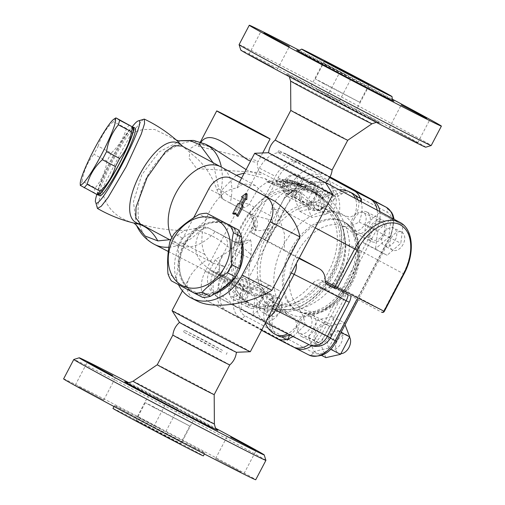 <?xml version="1.0" encoding="UTF-8"?>
<svg xmlns="http://www.w3.org/2000/svg" width="505" height="505" viewBox="0 0 505 505"><rect width="100%" height="100%" fill="white"/><g stroke="black" fill="none" stroke-linecap="round" stroke-linejoin="round"><path stroke-width="0.38" stroke-dasharray="2.52 1.89" d="M246.768 199.702L245.708 199.166M245.72 199.14L244.616 198.579M237.988 216.424L236.706 213.766L235.601 213.205M236.706 213.766L235.923 213.88M233.809 214.183L239.01 204.279L237.899 203.717M239.01 204.279L240.475 204.039L239.37 203.477M240.475 204.039L243.631 198.017L242.526 197.461M243.631 198.017L241.485 196.899M242.589 197.461L247.103 193.958M294.566 182.046A63.952 39.459 118.2 0 0 288.507 179.913L288.008 179.793A66.306 66.306 0 0 1 293.418 180.941A65.12 40.179 -61.8 0 1 298.285 182.728L299.616 183.214A66.306 52.173 116.9 0 1 307.223 186.168A66.306 52.173 116.9 0 1 308.094 186.623L310.859 188.024A66.306 52.173 -63.1 0 0 309.988 187.57A66.306 52.173 -63.1 0 0 301.599 184.407L294.566 182.046A66.306 52.173 116.9 0 1 298.726 182.917M299.465 258.137L267.315 240.898C272.34 229.289 276.229 218.444 278.987 208.369L284.542 198.13L292.155 191.155C302.495 184.773 312.039 184.622 320.801 190.694L324.917 193.857C331.009 199.002 335.806 205.592 339.322 213.628C345.685 223.633 349.106 234.042 349.586 244.849A10.043 3.08 -177.4 0 0 345.079 247.198A10.043 3.08 -177.4 0 0 345.155 247.627C345.546 236.637 343.053 226.196 337.675 216.31L331.861 207.568L318.043 195.05L312.5 191.913C302.962 186.888 293.493 187.109 284.1 192.575C278.002 196.192 273.792 201.855 271.463 209.569L270.118 215.515A59.773 0.656 -152.3 0 1 249.161 204.323L258.503 188.157L267.801 181.541A64.293 64.293 0 0 1 287.029 181.667L287.522 181.781A61.862 38.172 -61.8 0 1 293.594 183.896L300.652 186.219A64.293 50.588 116.9 0 1 309.079 189.362A64.293 50.588 116.9 0 1 309.925 189.804L307.16 188.403A64.293 50.588 -63.1 0 0 306.314 187.961A64.293 50.588 -63.1 0 0 298.67 185.026L297.331 184.54A63.068 38.917 118.2 0 0 292.439 182.766A63.068 38.917 118.2 0 0 291.574 182.57L287.522 181.781L288.507 179.913L292.54 180.733A65.12 40.179 -61.8 0 1 293.418 180.941M311.686 188.523L310.859 188.024L309.925 189.804L310.752 190.297L311.686 188.523M284.574 179.692C279.568 179.199 277.352 179.433 277.927 180.399A57.942 24.928 117.4 0 1 282.781 185.297C285.571 186.648 287.307 186.56 287.983 185.026A60.183 28.236 -62.6 0 0 282.232 180.14A64.318 62.986 114.7 0 1 297.982 184.123L301.081 184.716L299.402 183.612A65.372 64.015 -65.3 0 0 284.574 179.692L283.564 181.611A63.333 62.02 114.7 0 1 298.449 185.43L300.128 186.534L297.009 185.973A62.248 60.953 -65.3 0 0 281.197 182.109A57.961 27.194 117.4 0 1 286.922 187.046L287.983 185.026L286.922 187.046C286.221 188.643 284.466 188.763 281.664 187.412A55.632 23.937 -62.6 0 0 276.854 182.444L276.538 182.002L277.605 179.963L277.927 180.399L276.854 182.444C276.298 181.459 278.533 181.181 283.564 181.611M282.232 180.14L281.197 182.109M317.481 193.036A64.829 51.011 -63.1 0 0 307.974 189.886L304.49 187.784L305.626 187.683A65.707 51.699 116.9 0 1 315.126 190.858A66.256 40.886 118.2 0 0 313.056 189.331L316.534 191.206A66.256 40.88 -61.8 0 1 322.752 196.963L323.03 197.588L319.274 195.094A66.256 40.886 118.2 0 0 317.481 193.036L316.521 194.861A64.249 39.642 -61.8 0 1 318.301 196.944L322.051 199.456L321.78 198.818A64.242 39.642 118.2 0 0 315.6 192.986L312.115 191.117A64.249 39.642 -61.8 0 1 314.179 192.657A63.68 50.109 -63.1 0 0 304.66 189.533L303.511 189.646L306.989 191.761A62.771 49.395 116.9 0 1 316.521 194.861M313.056 189.331L312.627 188.996L311.692 190.783L312.115 191.117L313.056 189.331M315.126 190.858L314.179 192.657M293.594 183.896A64.293 50.588 116.9 0 0 279.612 184.079L284.397 186.263A24.107 17.965 113.8 0 1 275.793 185.392L266.223 181.604L267.808 181.541L279.612 184.079A24.107 17.946 113.7 0 1 270.914 183.246A24.107 17.946 113.7 0 1 270.901 183.246A24.107 17.946 113.7 0 1 265.302 178.726L244.256 173.114M157.263 364.743L157.263 364.743A32.15 0.354 -152.3 0 1 185.891 379.375A32.15 0.354 -152.3 0 1 214.189 394.626L214.189 394.626M172.849 335.055L172.849 335.055A32.15 0.354 -152.3 0 1 179.016 338.047A32.15 0.354 -152.3 0 1 210.762 354.579A32.15 0.354 -152.3 0 1 229.775 364.938L229.775 364.938M63.605 378.883A108.499 1.193 -152.3 0 1 160.224 428.259A108.499 1.193 -152.3 0 1 255.732 479.75M240.98 472.011L215.597 458.559L240.98 472.011M160.439 428.581L137.36 416.619L160.439 428.581M78.357 386.622L103.74 400.074L78.357 386.622M158.898 430.052L181.977 442.014L158.898 430.052M195.063 448.288A51.037 0.562 -152.3 0 1 144.676 422.041A51.037 0.562 -152.3 0 1 114.484 405.591A51.037 0.562 -152.3 0 1 159.927 428.821A51.037 0.562 -152.3 0 1 204.853 453.035A51.037 0.562 -152.3 0 1 195.063 448.288M112.987 408.438A51.037 0.562 -152.3 0 1 158.437 431.668A51.037 0.562 -152.3 0 1 203.364 455.882M144.354 425.153L180.411 443.838L142.543 423.733L135.94 420.488L144.354 425.153M154.795 396.659L177.874 408.621L154.795 396.659M153.69 407.365L145.276 402.7L151.879 405.944L189.754 426.05L153.69 407.365M265.914 460.345A108.499 1.193 27.7 0 0 170.406 408.873A108.499 1.193 27.7 0 0 73.799 359.484M128.674 382.626A104.478 1.149 -152.3 0 1 215.704 428.316M275.225 140.062L275.225 140.062A32.15 0.354 -152.3 0 1 281.392 143.054A32.15 0.354 -152.3 0 1 313.075 159.555A32.15 0.354 -152.3 0 1 332.151 169.945L332.151 169.945M268.584 152.718L268.578 152.718A32.15 0.354 -152.3 0 1 268.584 152.718A32.15 0.354 -152.3 0 1 274.745 155.717A32.15 0.354 -152.3 0 1 306.226 172.11A32.15 0.354 -152.3 0 1 325.498 182.602A32.15 0.354 -152.3 0 1 325.498 182.608L325.498 182.602M261.571 330.308L208.382 301.548L224.359 309.729L292.793 346.739A25.13 16.785 117.1 0 0 293.014 346.853M208.382 301.548A25.13 16.785 -62.9 0 1 205.301 271.311L259.45 168.171L275.427 176.359A25.13 16.785 117.1 0 1 301.649 161.972A25.13 16.785 117.1 0 1 301.87 162.086L329.866 177.223M224.359 309.729A25.13 16.785 117.1 0 1 221.272 279.499L275.427 176.359M169.642 239.711L185.379 230.23L194.64 228.74L199.911 231.366C190.846 249.281 196.211 263.029 216.001 272.624L220.843 275.339C233.184 282.428 247.803 288.222 264.702 292.723C265.232 294.724 263.831 295.722 260.504 295.722A10.043 7.12 -88.6 0 1 264.62 308.58C270.951 306.876 273.836 303.726 273.274 299.143L273.142 298.67C270.97 292.105 264.273 290.71 264.311 290.899L264.702 292.723A10.043 9.273 167.6 0 1 273.274 299.143C271.482 294.668 267.315 293.355 260.776 295.191L264.311 290.899L258.219 289.548C248.037 286.789 239.42 283.627 232.369 280.06L226.947 277.182A24.107 17.984 120.2 0 1 232.969 284.214L228.393 281.632L219.17 273.3L219.435 262.467L227.143 246.263A59.773 0.656 27.7 0 0 250.739 258.863L250.991 253.472C251.566 247.185 251.395 242.583 250.48 239.673L237.994 242.166A44.2 27.276 -61.8 0 1 222.541 255.101L215.237 259.797L221.146 265.106L224.914 266.785L213.135 263.193L207.946 259.084L204.916 254.507A44.2 27.276 -61.8 0 1 221.398 195.296C225.628 191.281 230.873 188.82 237.135 187.904L238.089 184.868L241.415 183.321M319.962 210.213C324.134 207.921 325.157 203.635 323.023 197.348A10.043 7.051 -34.9 0 1 310.051 201.343C311.907 204.153 311.844 205.945 309.849 206.734L307.987 207.593L309.401 202.581L313.435 208.982L319.236 210.465L319.962 210.213A10.043 9.21 65.9 0 1 309.849 206.734C296.498 195.479 283.33 186.919 270.339 181.055L265.302 178.726M237.135 187.904L243.038 183.776L255.164 185.417L268.288 197.607L278.369 215.288L284.422 233.815L284.296 250.613L254.141 234.301L250.928 231.694L253.434 229.182L255.663 230.299C258.623 230.981 262.777 230.545 268.123 228.986L271.412 228.475C272.896 224.908 273.161 222.067 272.227 219.946L268.407 219.366L252.986 215.187A12.057 9.393 116.9 0 1 255.663 230.299M255.953 227.824L250.512 215.073C252.91 217.844 253.8 221.272 253.188 225.35L250.606 232.306L254.141 234.301L255.953 227.824L253.188 225.35L253.434 229.182A12.057 11.268 116 0 0 249.085 213.23L230.16 203.111A44.2 27.276 118.2 0 0 220.963 166.915M333.275 211.589L338.003 213.59L333.249 211.576L331.362 210.036L328.805 206.734C335.32 213.47 339.423 221.196 341.115 229.914A61.881 46.056 -61.6 0 1 301.075 306.182C292.9 309.805 284.208 310.821 274.998 309.224A57.993 38.727 117.1 0 1 260.776 295.191C249.344 292.098 240.077 288.443 232.969 284.214A64.293 50.588 116.9 0 0 252.323 304.761A64.293 64.293 0 0 0 336.008 213.464M220.843 275.339A24.107 17.984 120.2 0 1 226.947 277.182L222.339 274.493A24.107 17.965 120.3 0 1 222.351 274.493A24.107 17.965 120.3 0 1 228.393 281.632A64.293 50.588 116.9 0 0 247.898 302.514L252.323 304.761A64.293 50.588 116.9 0 0 316.269 285.817A61.9 0.682 27.7 0 0 324.355 289.87C326.741 290.438 329.803 288.084 333.552 282.806A57.614 45.336 -63.1 0 0 345.155 247.627M216.001 272.624A24.107 17.965 120.3 0 1 222.339 274.493M168.872 247.229A56.257 37.566 -62.9 0 0 199.557 231.183A12.057 8.048 117.1 0 1 209.203 228.336L209.556 228.519A12.057 8.048 117.1 0 0 199.911 231.366C210.484 234.44 219.561 239.408 227.143 246.263A12.057 8.8 -61.6 0 0 223.526 235.86L209.562 228.519A12.057 8.048 117.1 0 1 209.663 228.576L233.146 241.22L237.994 242.166M349.226 302.217L313.239 282.832A10.043 7.903 116.9 0 0 312.311 283.816A64.293 50.588 116.9 0 1 279.921 305.399L274.632 306.232C267.265 306.358 261.571 304.584 257.544 300.898L251.376 291.189A60.379 37.256 -61.8 0 1 250.739 258.863M319.248 210.459C314.009 211.311 310.253 210.351 307.987 207.593L294.642 196.489C287.2 191.3 280.919 187.601 275.793 185.392A24.107 17.965 113.8 0 1 270.339 181.055M309.079 189.362L310.499 190.082A64.293 50.588 116.9 0 0 284.397 186.263C291.997 189.539 300.33 194.98 309.401 202.587M236.359 175.241L221.449 190.347L218.76 188.939L213.078 162.686M238.341 207.334A12.057 8.8 -61.6 0 0 249.161 204.323C239.288 201.83 230.053 197.165 221.449 190.347A12.057 8.048 117.1 0 0 224.605 200.113L238.341 207.334A70.978 0.783 27.7 0 0 252.986 215.187L249.085 213.23M180.771 140.643L159.062 151.961L141.873 174.642L133.415 201.798L136.552 225.482M230.16 203.111L223.772 199.69C221.064 198.276 218.81 194.974 217.005 189.785C211.627 174.995 203.774 163.563 193.434 155.489L182.974 146.551M141.444 224.536L140.914 224.283A10.043 8.383 113.1 0 1 141.444 224.536L143.66 224.933C147.031 226.158 167.894 231.157 185.379 230.23M183.713 147.207L182.071 146.071L183.959 147.29M194.64 228.74C201.059 226.663 205.787 226.461 208.83 228.146L209.203 228.336A12.057 8.048 117.1 0 1 209.304 228.393M171.896 237.565A44.2 27.276 118.2 0 0 179.079 244.767A44.2 27.276 118.2 0 0 179.142 244.805A44.2 27.276 118.2 0 0 179.477 244.982A44.2 27.276 118.2 0 0 215.218 231.574M218.76 188.939L217.005 189.785M232.332 240.828L238.044 243.65A70.978 0.783 -152.3 0 1 223.399 235.797A12.057 8.8 -61.6 0 1 223.519 235.86L238.183 243.726A12.057 9.393 -63.1 0 1 238.044 243.65L238.145 243.7M272.227 219.946L270.118 215.515M250.512 215.073L247.273 212.365M268.407 219.366A12.057 1.401 94.4 0 1 268.123 228.986L267.473 235.949L271.419 228.481M234.137 241.693A12.057 11.268 -64 0 0 234.446 241.851A12.057 11.268 -64 0 0 246.503 240.228M233.146 241.22L238.19 243.726A12.057 9.393 -63.1 0 0 250.48 239.673M238.044 243.65C240.582 245.361 244.654 248.788 250.259 253.927A12.057 1.502 -39.1 0 0 250.991 253.472M250.259 253.927L251.073 254.615M224.914 266.785L220.155 275.863L218.027 285.786L221.436 295.141L237.382 307.57A44.2 0.486 -152.3 0 1 250.676 314.647A44.2 0.486 -152.3 0 1 261.956 320.77L265.605 322.626M222.541 255.101L213.64 272.05A20.093 15.806 -63.1 0 0 218.236 297.312L237.382 307.57M251.376 291.189L213.64 272.05L209.79 270.181L216.519 273.912A20.093 12.398 118.2 0 0 218.084 297.23L218.084 297.23A20.093 12.398 118.2 0 0 218.236 297.312L264.254 320.65A20.093 15.806 116.9 0 1 257.544 300.898M268.281 317.538A16.072 12.65 116.9 0 1 268.035 317.67C266.116 320.7 264.083 321.729 261.956 320.77L308.845 344.555A16.072 9.917 118.2 0 0 325.163 334.815L343.842 299.238A16.072 9.917 118.2 0 0 346.001 293.569L350.988 296.34L348.134 294.952A16.072 12.65 116.9 0 1 348.09 295.191M268.041 317.658L269.708 314.817M330.548 337.794L280.572 310.91A16.072 9.917 -61.8 0 1 264.254 320.65L308.845 344.555M294.895 266.842L296.328 263.787C297.773 260.397 297.521 258.042 295.577 256.729A44.2 0.486 27.7 0 0 284.296 250.613M348.134 294.952L326.015 283.734M250.335 351.72A44.2 0.486 27.7 0 0 235.526 343.514A44.2 0.486 27.7 0 0 194.273 321.792A44.2 0.486 27.7 0 0 172.06 310.625M254.678 153.274A44.2 0.486 -152.3 0 1 277.22 164.624A44.2 0.486 -152.3 0 1 318.131 186.168A44.2 0.486 -152.3 0 1 332.94 194.362M196.975 300.93C187.027 295.475 184.527 287.648 189.476 277.447C192.96 270.977 199.115 264.854 207.946 259.084M193.642 217.769L180.777 242.267A44.2 34.782 -63.1 0 0 178.461 284.668M140.687 224.188A10.043 8.383 113.1 0 1 140.914 224.283L143.66 224.933M246.099 169.604L247.198 170.179C258.977 174.762 263.629 175.589 261.148 172.659L196.666 168.582L189.028 158.242L190.518 148.325L198.326 143.666L211.816 147.378M200.965 142.227L198.187 146.21L258.484 161.051C257.67 162.427 255.038 162.44 250.568 161.089M278.425 335.97A22.1 14.759 117.1 0 1 272.334 327.006C271.709 320.675 272.094 313.933 273.476 306.794L273.293 299.137L271.639 298.007L272.29 302.918L295.69 320.347L296.801 325.315A22.1 14.759 117.1 0 1 287.642 333.805M350.072 192.127A22.1 14.759 -62.9 0 0 326.438 205.926C331.558 200.674 336.879 196.559 342.39 193.566A22.1 14.759 117.1 0 1 352.736 193.491M301.649 161.972L285.678 153.785A25.13 16.785 -62.9 0 1 285.899 153.905L329.67 177.571M285.678 153.785A25.13 16.785 -62.9 0 0 259.45 168.171M293.07 336.557L304.925 325.138L319.242 332.473A25.13 16.785 117.1 0 1 308.82 344.549M286.183 339.467A25.13 16.785 -62.9 0 0 289.788 338.142M358.051 199.936L358.638 203.559L360.273 201.129M338.003 213.59L349.845 217.207L354.592 215.237A22.1 14.759 -62.9 0 0 355.451 198.541M354.592 215.237C357.66 211.765 359.011 207.871 358.638 203.559M275.762 334.607A22.1 14.759 117.1 0 1 273.476 306.794M289.554 335.143C293.298 333.041 295.709 329.771 296.801 325.315M309.401 202.581A57.993 38.727 117.1 0 1 328.805 206.734L343.173 226.354C348.456 226.676 353.759 225.217 359.08 221.992C362.091 214.644 362.811 208.003 361.233 202.063A25.13 16.785 -62.9 0 0 360.305 198.288M331.734 210.711L322.064 207.713L317.998 209.682L319.728 210.332L326.438 205.926M377.197 210.2A25.13 16.785 117.1 0 1 373.391 229.333L319.242 332.473M361.233 202.063L361.264 201.659M282.162 310.278L274.998 309.224L282.125 310.259L285.969 312.709M279.177 309.552L299.377 309.78A67.683 50.374 118.4 0 0 343.173 226.354A6.028 2.847 171.7 0 0 340.749 229.144C345.641 256.95 326.091 294.213 300.21 306.308A6.028 2.752 -116.7 0 0 299.377 309.78C302.691 313.87 304.54 318.983 304.925 325.138M301.075 306.182A6.028 2.752 -116.7 0 0 300.21 306.308C298.651 307.198 293.544 309.344 285.167 309.735L279.246 309.559M341.115 229.914A6.028 2.847 171.7 0 1 340.749 229.144C340.623 227.629 339.556 222.118 334.828 214.575L331.267 209.758M96.853 194.469C101.656 178.347 121.793 139.847 132.342 126.622M99.687 195.751A38.178 4.583 117.6 0 1 113.518 159.422A38.178 4.583 117.6 0 1 122.911 142.858A38.178 4.583 117.6 0 1 135.088 128.1M143.414 119.111L131.773 132.992C122.387 149.486 109.901 173.253 102.111 189.482C104.832 206.128 114.881 217.175 132.266 222.629C120.007 219.479 108.405 214.758 97.452 208.458M102.111 189.489L97.017 207.77M331.387 272.75A53.435 35.685 117.1 0 1 275.623 303.335A53.435 35.685 117.1 0 1 268.237 239.503A53.435 35.685 117.1 0 1 324.368 208.224A53.435 35.685 117.1 0 1 331.387 272.75M328.723 271.387A53.435 35.685 -62.9 0 0 321.704 206.861A53.435 35.685 -62.9 0 0 265.579 238.139A53.435 35.685 -62.9 0 0 272.959 301.971A53.435 35.685 -62.9 0 0 328.723 271.387M293.897 347.257L227.016 311.099A25.13 16.785 117.1 0 1 223.936 280.862L278.085 177.722A25.13 16.785 117.1 0 1 304.313 163.336A25.13 16.785 117.1 0 1 304.534 163.456L329.898 177.167M379.867 211.633A25.13 16.785 117.1 0 1 376.055 230.697L321.906 333.837A25.13 16.785 117.1 0 1 311.743 345.736M287.25 196.376A12.057 8.048 117.1 0 1 285.729 181.952A12.057 8.048 117.1 0 1 298.348 174.976A12.057 8.048 117.1 0 1 298.455 175.033A12.057 8.048 117.1 0 1 299.976 189.457A12.057 8.048 117.1 0 1 287.351 196.432A12.057 8.048 117.1 0 1 287.25 196.376M245.784 292.673A12.057 8.048 117.1 0 1 233.203 299.572A12.057 8.048 117.1 0 1 231.618 285.016A12.057 8.048 117.1 0 1 244.199 278.116A12.057 8.048 117.1 0 1 245.784 292.673M312.74 315.183A12.057 8.048 117.1 0 1 314.261 329.601A12.057 8.048 117.1 0 1 301.643 336.583A12.057 8.048 117.1 0 1 301.536 336.526A12.057 8.048 117.1 0 1 300.014 322.102A12.057 8.048 117.1 0 1 312.639 315.126A12.057 8.048 117.1 0 1 312.74 315.183M354.207 218.88A12.057 8.048 117.1 0 1 366.788 211.98A12.057 8.048 117.1 0 1 368.372 226.543A12.057 8.048 117.1 0 1 355.791 233.443A12.057 8.048 117.1 0 1 354.207 218.88M303.372 179.736L294.207 197.196L299.654 211.349L314.274 208.047L323.44 190.587L317.992 176.428L303.372 179.736L315.354 185.872L329.967 182.57L335.421 196.723L326.249 214.183L311.635 217.491L306.188 203.332L315.354 185.872M240.942 309.022L252.525 315.284L266.255 303.297L268.401 285.041L256.818 278.779L243.088 290.766L240.942 309.022L252.923 315.158L255.069 296.908L268.799 284.921L280.382 291.183L278.236 309.432L264.506 321.42L252.923 315.158M328.559 348.191L337.725 330.737L332.277 316.578L317.664 319.886L308.498 337.34L313.946 351.499L328.559 348.191L330.623 349.252M390.99 218.911L379.406 212.643L365.677 224.63L363.531 242.886L375.114 249.148L388.85 237.161L390.99 218.911L402.971 225.047L400.825 243.303L387.095 255.29L375.512 249.022L377.658 230.772L391.388 218.785L402.971 225.047M294.857 175.443A10.043 6.71 -62.9 0 0 294.768 175.399A10.043 6.71 -62.9 0 0 284.22 181.282A10.043 6.71 -62.9 0 0 285.609 193.282A10.043 6.71 -62.9 0 0 296.126 187.462A10.043 6.71 -62.9 0 0 294.857 175.443M230.135 284.29A10.043 6.71 -62.9 0 0 231.454 296.422A10.043 6.71 -62.9 0 0 242.009 290.539A10.043 6.71 -62.9 0 0 240.62 278.539A10.043 6.71 -62.9 0 0 230.135 284.29M299.806 333.382A10.043 6.71 -62.9 0 0 299.894 333.426A10.043 6.71 -62.9 0 0 310.449 327.549A10.043 6.71 -62.9 0 0 309.06 315.549A10.043 6.71 -62.9 0 0 298.543 321.363A10.043 6.71 -62.9 0 0 299.806 333.382M364.528 224.536A10.043 6.71 -62.9 0 0 363.209 212.409A10.043 6.71 -62.9 0 0 352.66 218.286A10.043 6.71 -62.9 0 0 354.049 230.286A10.043 6.71 -62.9 0 0 364.528 224.536M384.343 234.724A12.057 8.048 -62.9 0 0 382.758 220.167A12.057 8.048 -62.9 0 0 370.096 227.225A12.057 8.048 -62.9 0 0 371.762 241.624A12.057 8.048 -62.9 0 0 384.343 234.724M317.506 344.713A12.057 8.048 -62.9 0 0 317.613 344.77A12.057 8.048 -62.9 0 0 330.276 337.712A12.057 8.048 -62.9 0 0 328.61 323.307A12.057 8.048 -62.9 0 0 315.991 330.289A12.057 8.048 -62.9 0 0 317.506 344.713M247.589 293.203A12.057 8.048 -62.9 0 0 249.173 307.76A12.057 8.048 -62.9 0 0 261.836 300.702A12.057 8.048 -62.9 0 0 260.17 286.303A12.057 8.048 -62.9 0 0 247.589 293.203M314.426 183.214A12.057 8.048 -62.9 0 0 314.318 183.163A12.057 8.048 -62.9 0 0 301.662 190.221A12.057 8.048 -62.9 0 0 303.322 204.62A12.057 8.048 -62.9 0 0 315.947 197.638A12.057 8.048 -62.9 0 0 314.426 183.214M395.144 240.228A10.043 6.71 -62.9 0 0 393.824 228.096A10.043 6.71 -62.9 0 0 383.27 233.979A10.043 6.71 -62.9 0 0 384.659 245.979A10.043 6.71 -62.9 0 0 395.144 240.228M388.85 237.161L400.825 243.303M375.114 249.148L387.095 255.29M363.531 242.886L375.512 249.022M365.677 224.63L377.658 230.772M379.406 212.643L391.388 218.785M383.162 234.086A10.043 6.71 117.1 0 1 372.677 239.837A10.043 6.71 117.1 0 1 371.295 227.837A10.043 6.71 117.1 0 1 381.843 221.954A10.043 6.71 117.1 0 1 383.162 234.086M403.129 244.319A10.043 6.71 117.1 0 1 392.644 250.07A10.043 6.71 117.1 0 1 391.255 238.07A10.043 6.71 117.1 0 1 401.81 232.186A10.043 6.71 117.1 0 1 403.129 244.319M325.927 357.635L320.473 343.482L329.639 326.022L344.258 322.72L345.054 324.791M330.422 349.075A10.043 6.71 -62.9 0 0 330.51 349.119A10.043 6.71 -62.9 0 0 341.058 343.236A10.043 6.71 -62.9 0 0 339.669 331.236A10.043 6.71 -62.9 0 0 329.153 337.05A10.043 6.71 -62.9 0 0 330.422 349.075M313.946 351.499L321.534 355.387M308.498 337.34L320.473 343.482M317.664 319.886L329.639 326.022M332.277 316.578L344.258 322.72M337.725 330.737L341.039 332.429M340.862 353.715A10.043 6.71 117.1 0 1 338.495 353.21A10.043 6.71 117.1 0 1 338.407 353.165A10.043 6.71 117.1 0 1 337.138 341.146A10.043 6.71 117.1 0 1 347.661 335.333A10.043 6.71 117.1 0 1 349.567 337.138M318.44 342.933A10.043 6.71 117.1 0 1 317.178 330.914A10.043 6.71 117.1 0 1 327.695 325.1A10.043 6.71 117.1 0 1 329.083 337.1A10.043 6.71 117.1 0 1 318.529 342.977A10.043 6.71 117.1 0 1 318.44 342.933M260.75 299.976A10.043 6.71 -62.9 0 0 262.07 312.109A10.043 6.71 -62.9 0 0 272.624 306.232A10.043 6.71 -62.9 0 0 271.236 294.232A10.043 6.71 -62.9 0 0 260.75 299.976M243.088 290.766L255.069 296.908M256.818 278.779L268.799 284.921M268.401 285.041L280.382 291.183M266.255 303.297L278.236 309.432M252.525 315.284L264.506 321.42M268.736 304.073A10.043 6.71 117.1 0 1 279.221 298.322A10.043 6.71 117.1 0 1 280.61 310.322A10.043 6.71 117.1 0 1 270.055 316.206A10.043 6.71 117.1 0 1 268.736 304.073M248.769 293.841A10.043 6.71 117.1 0 1 259.254 288.09A10.043 6.71 117.1 0 1 260.643 300.09A10.043 6.71 117.1 0 1 250.089 305.973A10.043 6.71 117.1 0 1 248.769 293.841M325.473 191.136A10.043 6.71 -62.9 0 0 325.384 191.086A10.043 6.71 -62.9 0 0 314.83 196.969A10.043 6.71 -62.9 0 0 316.218 208.969A10.043 6.71 -62.9 0 0 326.735 203.155A10.043 6.71 -62.9 0 0 325.473 191.136M317.992 176.428L329.967 182.57M323.44 190.587L335.421 196.723M314.274 208.047L326.249 214.183M299.654 211.349L311.635 217.491M294.207 197.196L306.188 203.332M333.458 195.227A10.043 6.71 117.1 0 1 334.727 207.246A10.043 6.71 117.1 0 1 324.204 213.059A10.043 6.71 117.1 0 1 322.815 201.059A10.043 6.71 117.1 0 1 333.369 195.182A10.043 6.71 117.1 0 1 333.458 195.227M313.491 184.994A10.043 6.71 117.1 0 1 314.76 197.013A10.043 6.71 117.1 0 1 304.244 202.827A10.043 6.71 117.1 0 1 302.855 190.833A10.043 6.71 117.1 0 1 313.403 184.95A10.043 6.71 117.1 0 1 313.491 184.994M133.112 127.115A38.178 4.583 -62.4 0 0 121.143 141.937A38.178 4.583 -62.4 0 0 97.856 194.785M129.356 124.893L126.427 128.428C123.763 137.884 118.7 146.09 111.252 153.034L98.172 146.191C100.842 136.741 105.905 128.541 113.372 121.598L116.302 118.063M126.427 128.428L113.372 121.598M111.252 153.034L107.003 161.133L93.917 154.29L98.172 146.191M107.003 161.133C105.469 171.328 101.543 180.26 95.218 187.936L82.113 181.074C83.647 170.898 87.586 161.966 93.917 154.29M95.218 187.936L93.892 192.506L80.787 185.644L82.113 181.074M80.308 185.505L80.787 185.644M93.892 192.506L97.288 194.703M133.282 129.255A37.168 4.463 -62.4 0 0 111.649 158.955A37.168 4.463 -62.4 0 0 99.58 193.661M227.528 224.056A38.178 30.041 -63.1 0 0 196.275 228.948A38.178 30.041 -63.1 0 0 178.511 263.073A38.178 30.041 -63.1 0 0 193.061 292.187A38.178 30.041 -63.1 0 0 219.145 290.773M229.51 282.649A38.178 30.041 -63.1 0 0 241.144 260.548M242.002 247.109A38.178 30.041 -63.1 0 0 228.62 224.643M214.499 293.834A38.178 30.041 116.9 0 1 194.166 292.748A38.178 30.041 116.9 0 1 184.956 244.508A38.178 30.041 116.9 0 1 197.379 229.51A38.178 30.041 116.9 0 1 228.708 224.656M230.337 225.565A38.178 30.041 116.9 0 1 241.882 241.358M215.016 217.384A41.694 32.806 -63.1 0 0 207.391 218.488C200.523 225.735 192.152 232.224 182.28 237.956A41.694 32.806 -63.1 0 0 179.976 241.908A41.694 32.806 -63.1 0 0 178.025 246.055L169.844 241.901M178.025 246.055C178.903 257.455 178.278 268.098 176.157 277.984L167.976 273.83M176.157 277.984A41.694 32.806 -63.1 0 0 179.527 284.978L171.34 280.824M179.527 284.978L202.77 297.439M207.391 218.488L199.21 214.335M182.28 237.956L174.092 233.802M184.552 244.319A37.168 29.246 -63.1 0 0 208.256 293.55A37.168 29.246 -63.1 0 0 238.183 236.548A37.168 29.246 -63.1 0 0 184.552 244.319M131.773 132.985L143.054 129.45L154.65 129.457L176.277 140.036M134.766 223.286L132.266 222.629M236.416 352.282A32.15 0.354 27.7 0 0 236.422 352.275A32.15 0.354 27.7 0 0 217.352 341.885A32.15 0.354 27.7 0 0 185.663 325.384A32.15 0.354 27.7 0 0 179.502 322.392A32.15 0.354 27.7 0 0 179.502 322.398M313.239 282.832C316.086 280.022 318.939 279.278 321.786 280.591L346.001 293.569M326.381 282.926A71.571 0.789 -152.3 0 0 335.737 287.61L381.635 312.21A2.007 1.237 118.2 0 0 383.674 310.992L403.287 273.641L349.586 244.849A66.616 52.419 116.9 0 1 336.172 285.527L335.737 287.61A10.043 9.374 -63.9 0 0 335.484 287.478L326.381 282.926A10.043 7.903 -63.1 0 0 326.255 282.857A10.043 7.903 -63.1 0 0 316.269 285.817L312.311 283.816M328.774 184.243A44.2 27.276 -61.8 0 1 339.322 213.628A10.043 2.241 151.2 0 0 337.668 216.291C342.996 226.101 345.464 236.409 345.079 247.204A10.043 3.08 -177.4 0 0 345.079 247.204C344.416 259.747 340.484 271.627 333.294 282.838A10.043 0.859 -146.8 0 0 336.172 285.527L384.349 311.364M250.606 232.306L265.232 239.787L267.467 235.949M267.315 240.898L265.232 239.787M333.552 282.806A10.043 0.859 -146.8 0 0 333.294 282.838L329.449 287.162C328.206 287.206 332.953 286 335.478 287.478A10.043 9.374 -63.9 0 0 324.355 289.87M336.021 213.489L337.668 216.291A10.043 2.241 151.2 0 0 337.675 216.31M324.917 193.857A10.043 5.435 120.9 0 1 318.598 195.486A10.043 5.435 120.9 0 1 318.043 195.05A64.293 50.588 116.9 0 0 310.499 190.082A64.293 64.293 0 0 1 331.88 207.587M320.801 190.694A10.043 6.691 118.9 0 1 313.182 192.373A10.043 6.691 118.9 0 1 313.176 192.367A10.043 6.691 118.9 0 1 312.5 191.913A64.293 50.588 116.9 0 0 306.074 187.835A64.293 64.293 0 0 0 292.439 182.766M315.341 227.894L278.987 208.369A10.043 5.303 14.6 0 1 271.463 209.569M425.778 147.207A104.478 1.149 27.7 0 0 333.818 97.616A104.478 1.149 27.7 0 0 240.778 50.077M392.297 129.375L417.679 142.82L392.297 129.375M316.357 88.918L339.436 100.88L316.357 88.918M274.272 67.891L248.889 54.445L274.272 67.891M350.205 108.341L327.126 96.379L350.205 108.341M290.811 110.368L290.811 110.374A32.15 0.354 -152.3 0 1 319.438 125A32.15 0.354 -152.3 0 1 347.737 140.257L347.737 140.257M239.086 44.642A108.499 1.193 -152.3 0 1 335.705 94.018A108.499 1.193 -152.3 0 1 431.213 145.509M299.534 50.462A108.499 1.193 -152.3 0 1 392.095 99.056M323.661 83.615L315.246 78.95L321.855 82.201L359.724 102.3L323.661 83.615M346.102 74.948L323.023 62.986L346.102 74.948M315.915 172.521L299.32 163.323L277.851 152.352L315.915 172.521M316.85 170.74L278.779 150.572L300.254 161.543L316.85 170.74M222.528 350.407L184.458 330.232L205.926 341.21L222.528 350.407M221.594 352.187L183.523 332.012L204.992 342.983L221.594 352.187M294.806 182.172L293.841 184.016M301.599 184.407L300.652 186.219M292.54 180.733L291.574 182.57M298.285 182.728L297.331 184.54M308.094 186.623L307.16 188.403M299.616 183.214L298.67 185.026M297.982 184.123L297.009 185.973M299.402 183.612L298.449 185.43M282.781 185.297L281.664 187.412M316.534 191.206L315.6 192.986M322.752 196.963L321.78 198.818M305.626 187.683L304.66 189.533M319.274 195.094L318.301 196.944M307.974 189.886L306.989 191.761M297.78 184.729A64.293 50.588 116.9 0 1 306.074 187.835L306.314 187.961M133.011 381.237A45.949 0.505 -152.3 0 1 173.928 402.157A45.949 0.505 -152.3 0 1 214.379 423.96M217.567 430.298A53.044 0.581 27.7 0 0 171.984 405.85A53.044 0.581 27.7 0 0 125.985 382.216M276.822 338.552L292.793 346.739M205.301 271.311L221.272 279.499M260.504 295.722A56.257 37.566 117.1 0 1 249.047 292.881A56.257 37.566 117.1 0 1 241.276 225.684A56.257 37.566 117.1 0 1 300.368 192.752A56.257 37.566 117.1 0 1 310.051 201.343M342.39 193.566A79.739 53.246 -62.9 0 0 323.023 197.348A66.306 44.276 -62.9 0 0 242.413 225.167A66.306 44.276 -62.9 0 0 264.62 308.58A79.739 53.246 -62.9 0 0 272.334 327.006M274.632 306.232A64.293 50.588 116.9 0 1 247.898 302.514A64.293 64.293 0 0 1 219.17 273.3L218.021 271.526L222.351 274.493M223.772 199.69L224.252 199.93A12.057 8.048 117.1 0 1 221.089 190.164A56.257 37.566 -62.9 0 0 221.367 167.136M205.863 144.323A56.257 37.566 -62.9 0 0 146.772 177.255A56.257 37.566 -62.9 0 0 154.549 244.452M224.252 199.93L224.605 200.113M223.399 235.797L209.663 228.576M220.155 275.863L216.519 273.912L221.146 265.106M279.921 305.399A4.021 3.163 -63.1 0 0 280.572 310.91M299.231 258.585L295.577 256.729M204.916 254.507L180.777 242.267M221.398 195.296L208.799 188.902M285.899 153.905L301.87 162.086M359.08 221.992L373.391 229.333M223.936 280.862L237.249 287.686L291.398 184.54A25.13 16.785 117.1 0 1 317.626 170.16A25.13 16.785 117.1 0 1 317.841 170.273L330.055 176.876L317.885 170.299A4.021 2.992 -61.6 0 1 318.636 175.197A21.115 14.102 -62.9 0 0 296.422 187.185L242.267 290.325A21.115 14.102 -62.9 0 0 244.856 315.726L313.296 352.73A21.115 14.102 -62.9 0 0 335.516 340.749L389.664 237.602A21.115 14.102 -62.9 0 0 387.076 212.201L318.636 175.197M278.085 177.722L296.422 187.185M304.534 163.456L317.841 170.273A4.021 2.992 -61.6 0 1 317.885 170.299L304.313 163.336M393.225 218.791A25.13 16.785 117.1 0 1 389.361 237.514L356.77 299.598M376.055 230.697L390.561 238.107L394.127 219.277M349.466 281.967A50.229 33.545 -62.9 0 0 342.87 221.31A50.229 33.545 -62.9 0 0 290.11 250.714A50.229 33.545 -62.9 0 0 297.054 310.714A50.229 33.545 -62.9 0 0 349.466 281.967M349.018 281.834A56.257 37.566 117.1 0 1 276.797 298.165A56.257 37.566 117.1 0 1 322.089 211.892A56.257 37.566 117.1 0 1 349.018 281.834M351.101 282.737A46.214 30.855 -62.9 0 0 328.982 225.287A46.214 30.855 -62.9 0 0 291.776 296.151A46.214 30.855 -62.9 0 0 351.101 282.737M350.798 282.649A50.229 33.545 117.1 0 1 298.379 311.396A50.229 33.545 117.1 0 1 291.442 251.395A50.229 33.545 117.1 0 1 344.202 221.992A50.229 33.545 117.1 0 1 350.798 282.649M321.906 333.837L330.352 338.167M308.984 355.04A25.13 16.785 117.1 0 1 308.77 354.927L240.329 317.916A25.13 16.785 117.1 0 1 237.249 287.686L242.267 290.325M295.457 348.103L308.77 354.927A4.021 2.992 118.4 0 0 313.296 352.73M227.016 311.099L240.329 317.916A4.021 2.992 118.4 0 0 244.856 315.726M389.664 237.602L390.561 238.107L357.963 300.204M386.388 207.34A4.021 2.992 -61.6 0 1 387.076 212.201M336.412 341.247L335.516 340.749M267.682 241.1L283.564 210.856A44.2 27.276 -61.8 0 1 325.738 182.974M399.84 222.339A44.2 27.276 118.2 0 1 403.287 273.641L403.962 274.013M292.155 191.155A10.043 6.824 58.4 0 1 290.476 192.91A10.043 6.824 58.4 0 1 284.1 192.575M370.07 118.353A53.044 0.581 -152.3 0 1 289.605 75.946A53.044 0.581 -152.3 0 1 340.168 101.593A53.044 0.581 -152.3 0 1 370.07 118.353M371.989 123.763A45.949 0.505 27.7 0 0 331.539 101.953A45.949 0.505 27.7 0 0 290.621 81.04M393.307 100.754A54.969 0.606 27.7 0 0 357.401 81.362A54.969 0.606 27.7 0 0 307.204 55.247A54.969 0.606 27.7 0 0 297.451 50.431M307.223 186.168L309.988 187.57M287.964 179.786L286.979 181.667M301.081 184.716L300.128 186.534M323.03 197.588L322.051 199.456M304.49 187.784L303.511 189.646M114.484 405.591L113.997 406.525M204.853 453.035L204.367 453.97M181.977 442.014L194.027 419.062M153.514 427.066L165.564 404.12M103.74 400.074L115.784 377.121M75.277 385.126L87.321 362.18M165.823 431.567L177.874 408.621M137.36 416.619L149.411 393.673M244.06 473.507L256.111 450.555M215.597 458.559L227.648 435.613M145.276 402.7L135.94 420.488M189.754 426.05L180.411 443.838M125.783 382.14L173.878 406.847L217.743 430.418M168.291 251.496L249.047 292.881C243.726 289.775 240.083 285.476 238.107 279.997L235.305 267.757C234.516 258.699 235.867 249.003 239.351 238.676C246.326 219.789 257.007 205.762 271.406 196.59C278.836 192.222 285.584 190.196 291.637 190.524L300.368 192.752L261.142 172.647C260.151 173.493 255.208 165.299 258.484 161.057M136.539 225.464L136.811 226.025M179.142 244.805L170.583 240.216M213.135 263.193L179.086 244.773M241.636 178.101L255.164 185.417M234.894 241.781C235.784 242.141 237.476 242.173 239.97 241.87M215.237 259.797L209.79 270.181A20.093 20.093 0 0 0 218.084 297.23L236.757 307.236M239.427 182.311L238.089 184.862M189.476 277.447L182.438 290.861M200.384 142.025L198.187 146.21C201.236 144.575 196.596 141.735 211.696 147.321M262.726 152.952L258.478 161.044M271.639 298.007A22.1 22.1 0 0 0 265.327 323.156M319.236 210.465L319.728 210.332M273.3 299.137L273.142 298.67M280.767 309.578L282.131 310.259M333.249 211.576L331.248 209.745M272.959 301.971L275.623 303.335M321.704 206.861L324.368 208.224M342.87 221.31C347.49 223.639 351.026 227.831 353.475 233.891L355.937 245.361C356.675 256.938 353.923 268.849 347.674 281.077C341.443 292.66 333.622 301.39 324.204 307.28L313.46 311.97C307.109 313.523 301.643 313.106 297.054 310.714L298.379 311.396C315.417 320.58 340.25 306.491 351.998 283.242C364.73 259.923 361.959 230.608 344.202 221.992L342.87 221.31M338.988 189.716A22.1 22.1 0 0 0 317.992 209.682M355.791 233.443L371.762 241.624M366.788 211.98L382.758 220.167M301.643 336.583L317.613 344.77M312.639 315.126L328.61 323.307M233.203 299.572L249.173 307.76M244.199 278.116L260.17 286.303M287.351 196.432L303.322 204.62M298.348 174.976L314.318 183.163M401.81 232.186L393.824 228.096M392.644 250.07L384.659 245.979M381.843 221.954L363.209 212.409M372.677 239.837L354.049 230.286M347.661 335.333L339.669 331.236M338.495 353.21L330.51 349.119M327.695 325.1L309.06 315.549M318.529 342.977L299.894 333.426M279.221 298.322L271.236 294.232M270.055 316.206L262.07 312.109M259.254 288.09L240.62 278.539M250.089 305.973L231.454 296.422M333.369 195.182L325.384 191.086M324.204 213.059L316.218 208.969M313.403 184.95L294.768 175.399M304.244 202.827L285.609 193.282M194.166 292.748L193.061 292.187M134.153 223.141L134.835 223.305M284.536 198.143L293.563 189.224L306.346 182.463L311.957 181.251L325.63 182.81M313.182 192.373L318.605 195.486C323.168 198.213 327.587 202.24 331.861 207.568M284.542 198.13L290.47 192.904C292.818 191.073 303.555 186.553 313.176 192.367M376.326 122.374L379.217 122.86L311.724 87.902L287.257 74.582L289.296 76.684M324.589 61.162L315.246 78.95M369.06 84.512L359.724 102.3M417.679 142.82L429.723 119.874M389.216 127.879L401.26 104.926M339.436 100.88L351.486 77.934M310.973 85.938L323.023 62.986M277.352 69.387L289.403 46.441M248.889 54.445L260.94 31.493M355.589 111.327L367.64 88.381M327.126 96.379L339.177 73.433M393.414 100.836L380.36 93.602L297.325 50.386M278.779 150.572L277.851 152.352M321.477 172.988L320.542 174.768M184.458 330.232L183.523 332.012M227.149 352.648L226.221 354.428"/><path stroke-width="0.76" d="M237.899 203.717L232.704 213.621L235.601 213.205L236.883 215.862L242.065 205.996L241.441 204.632L244.616 198.579L245.664 199.14L245.998 193.396L241.485 196.899L242.526 197.461L239.37 203.477L237.899 203.717M245.708 199.166L242.545 205.194L241.441 204.632M242.545 205.194L243.17 206.558L242.065 205.996M243.17 206.558L237.988 216.424L236.883 215.862M235.923 213.88L233.809 214.183L232.704 213.621M245.664 199.14L246.768 199.702L247.103 193.958L245.998 193.396M236.422 352.275C235.816 357.344 233.6 361.561 229.775 364.938L214.189 394.632A32.15 0.354 -152.3 0 1 214.189 394.632A32.15 0.354 -152.3 0 1 208.022 391.64A32.15 0.354 -152.3 0 1 176.277 375.101A32.15 0.354 -152.3 0 1 157.263 364.743L133.011 381.237C125.77 384.286 126.831 381.628 125.783 382.14L125.789 382.14M229.775 364.938A32.15 0.354 -152.3 0 1 223.608 361.946A32.15 0.354 -152.3 0 1 191.925 345.445A32.15 0.354 -152.3 0 1 172.849 335.055L157.263 364.743M265.914 460.358L255.732 479.75A108.499 1.193 -152.3 0 1 234.92 469.656A108.499 1.193 -152.3 0 1 127.79 413.854A108.499 1.193 -152.3 0 1 63.605 378.883L73.787 359.491A108.499 1.193 27.7 0 0 73.787 359.491A108.499 1.193 27.7 0 0 137.966 394.462A108.499 1.193 27.7 0 0 245.102 450.264A108.499 1.193 27.7 0 0 265.914 460.358A108.499 1.193 27.7 0 0 265.914 460.345L264.222 454.923A104.478 1.149 -152.3 0 1 244.18 445.214A104.478 1.149 -152.3 0 1 140.541 391.224A104.478 1.149 -152.3 0 1 79.222 357.792A104.478 1.149 -152.3 0 1 128.674 382.626M204.367 453.97L203.364 455.882A51.037 0.562 -152.3 0 1 193.573 451.135A51.037 0.562 -152.3 0 1 143.18 424.888A51.037 0.562 -152.3 0 1 112.987 408.438L113.997 406.525M188.643 416.082L165.564 404.12L188.643 416.082M112.703 375.625L87.321 362.18L112.703 375.625M230.728 437.109L256.111 450.555L230.728 437.109M215.704 428.316A104.478 1.149 -152.3 0 1 264.222 454.923M289.296 76.684L290.621 81.04L290.811 110.374A32.15 0.354 -152.3 0 1 290.811 110.368A32.15 0.354 -152.3 0 0 309.906 120.771A32.15 0.354 -152.3 0 0 341.569 137.265A32.15 0.354 -152.3 0 0 347.737 140.257L332.151 169.945A32.15 0.354 -152.3 0 1 325.984 166.953A32.15 0.354 -152.3 0 1 294.238 150.421A32.15 0.354 -152.3 0 1 275.225 140.062L275.225 140.062C271.4 143.439 269.184 147.656 268.578 152.725L254.678 153.274A44.2 0.486 -152.3 0 1 254.678 153.274L239.427 182.311M332.151 169.945C331.539 175.014 329.323 179.231 325.498 182.608A32.15 0.354 -152.3 0 1 319.337 179.616A32.15 0.354 -152.3 0 1 287.648 163.115A32.15 0.354 -152.3 0 1 268.578 152.725M308.82 344.549A25.13 16.785 117.1 0 1 293.014 346.853L277.043 338.672A25.13 16.785 -62.9 0 1 276.822 338.552L261.571 330.308M244.256 173.114L236.359 175.241M213.078 162.686L199.784 144.701L190.499 140.769L180.102 140.762C179.256 140.964 177.924 140.693 176.112 139.942M133.964 223.046L136.552 225.489L145.112 236.031L157.819 240.904L169.642 239.711M170.583 240.216L140.428 224.05L135.839 217.806L136.009 207.208L147.119 177.489L165.489 151.664L174.181 145.636L182.071 146.071L220.906 166.884A44.2 27.276 118.2 0 0 220.571 166.713A44.2 27.276 118.2 0 0 180.032 186.307A44.2 27.276 118.2 0 0 171.896 237.565M241.636 178.101L220.963 166.915A44.2 27.276 118.2 0 0 220.906 166.884M182.438 290.861L172.06 310.625A44.2 0.486 27.7 0 0 172.06 310.638A44.2 0.486 27.7 0 0 198.56 325.056A44.2 0.486 27.7 0 0 241.857 347.604A44.2 0.486 27.7 0 0 250.322 351.726L269.708 314.817L272.53 308.479L332.94 194.375A44.2 0.486 -152.3 0 1 332.94 194.375A44.2 0.486 -152.3 0 1 324.462 190.265A44.2 0.486 -152.3 0 1 280.818 167.527A44.2 0.486 -152.3 0 1 254.665 153.28M308.845 344.555A16.072 12.65 -63.1 0 0 309.047 344.662L309.047 344.662A16.072 12.65 -63.1 0 0 327.467 336.298L330.548 337.794A16.072 16.072 0 0 1 309.047 344.662L265.605 322.626M348.09 295.191A16.072 12.65 116.9 0 1 346.146 300.727L349.226 302.217L330.548 337.794M326.015 283.734L335.175 288.645A2.007 1.237 118.2 0 0 335.187 288.652A2.007 1.578 -63.1 0 0 335.213 288.664A2.007 1.578 -63.1 0 0 337.517 287.616L335.017 286.31A2.007 1.237 118.2 0 0 335.175 288.645L326.003 283.728L325.163 281.026A16.072 12.65 -63.1 0 0 319.242 268.736L299.465 258.137M250.322 351.726A44.2 0.486 27.7 0 0 250.335 351.72L236.416 352.282A32.15 0.354 27.7 0 1 230.255 349.283A32.15 0.354 27.7 0 1 198.774 332.89A32.15 0.354 27.7 0 1 179.502 322.398L172.06 310.638M193.642 217.769L208.799 188.902A20.093 15.806 116.9 0 1 231.82 178.454L241.535 183.384A44.2 0.486 27.7 0 0 274.979 201.312C288.892 211.582 297.218 223.45 299.97 236.914L271.949 290.28C248.586 304.603 213.104 309.641 196.975 300.93L191.439 298.12A44.2 34.782 -63.1 0 0 242.091 275.137L270.112 221.771L299.97 236.914M178.461 284.668A44.2 34.782 -63.1 0 0 191.439 298.12M274.979 201.312L241.535 183.384M132.342 126.622C134.892 123.334 136.773 121.459 137.998 121.011C149.669 115.026 101.158 209.335 95.887 202.865L97.452 208.458L101.29 206.217L108.102 197.468L126.263 166.618L141.255 134.115L144.581 123.51L144.266 119.092C156.083 124.691 166.902 131.805 176.731 140.434L182.204 145.863C158.873 122.046 109.105 215.982 138.875 223.753L140.996 224.315M139.115 223.955L138.174 224.005L138.875 223.753A10.043 8.383 113.1 0 1 140.687 224.188M259.987 133.339A30.136 0.328 27.7 0 0 231.864 118.53A30.136 0.328 27.7 0 0 216.721 110.911A30.136 0.328 27.7 0 0 232.388 119.483A30.136 0.328 27.7 0 0 261.104 134.494A30.136 0.328 27.7 0 0 270.087 138.932A30.136 0.328 27.7 0 0 259.987 133.339M221.367 167.136A56.257 37.566 -62.9 0 0 205.863 144.323L211.816 147.372L246.099 169.604M250.568 161.089L247.791 159.864C233.935 151.008 211.09 127.733 200.965 142.227M277.043 338.672A25.13 16.785 -62.9 0 0 286.183 339.467A79.739 53.246 -62.9 0 0 287.408 340.067L289.561 335.143L282.175 337.043A22.1 14.759 117.1 0 1 278.425 335.97L275.762 334.607A22.1 14.759 117.1 0 0 287.642 333.805M355.451 198.541A22.1 14.759 -62.9 0 0 350.072 192.127L352.736 193.491A22.1 14.759 117.1 0 1 356.088 196.256L358.051 199.936M361.233 202.063L361.479 198.983A79.739 53.246 -62.9 0 0 360.305 198.288A25.13 16.785 -62.9 0 0 354.34 190.909L370.31 199.096L329.866 177.223M329.67 177.571L354.34 190.909M287.408 340.067L289.788 338.142L293.07 336.557M361.479 198.983L360.273 201.129M350.072 192.127L350.072 192.127A22.1 22.1 0 0 0 338.988 189.716M289.554 335.143L289.87 334.935M370.31 199.096A25.13 16.785 117.1 0 1 377.197 210.2M95.495 202.234C95.161 200.99 95.615 198.402 96.853 194.469M133.32 127.178L135.088 128.1A38.178 4.583 117.6 0 1 121.446 164.049A38.178 4.583 117.6 0 1 99.687 195.751L97.919 194.823A38.178 4.583 -62.4 0 0 119.679 163.128A38.178 4.583 -62.4 0 0 133.32 127.178A38.178 4.583 -62.4 0 0 133.112 127.115M144.266 119.092L137.998 121.011M329.898 177.167L372.974 200.46A25.13 16.785 117.1 0 1 379.867 211.633M311.743 345.736A25.13 16.785 117.1 0 1 295.677 348.216A25.13 16.785 117.1 0 1 295.457 348.103L293.897 347.257M345.054 324.791L349.706 336.873L340.54 354.333L325.927 357.635L321.534 355.387M330.623 349.252L340.54 354.333M341.039 332.429L349.706 336.873M349.567 337.138A10.043 6.71 117.1 0 1 348.98 347.459A10.043 6.71 117.1 0 1 340.862 353.715M101.694 154.208A37.168 4.463 -62.4 0 0 113.953 119.142A37.168 4.463 -62.4 0 0 93.974 149.707A37.168 4.463 -62.4 0 0 80.251 183.542A37.168 4.463 -62.4 0 0 101.694 154.208M97.288 194.703L100.217 191.168C107.666 184.224 112.729 176.024 115.392 166.562L119.641 158.463C125.966 150.787 129.892 141.848 131.426 131.66L132.752 127.09L133.225 127.228L133.282 129.255A37.168 4.463 -62.4 0 1 119.369 163.462A37.168 4.463 -62.4 0 1 99.58 193.661L97.762 194.848L97.288 194.703L80.787 185.644M100.217 191.168L87.112 184.312L84.177 187.841M115.392 166.562L102.307 159.713C94.845 166.663 89.776 174.863 87.112 184.312M119.641 158.463L106.561 151.614L102.307 159.713M131.426 131.66L118.372 124.83C112.041 132.506 108.102 141.438 106.561 151.614M113.953 119.142L115.828 117.918L116.302 118.063L132.752 127.09L119.698 120.259L118.372 124.83M116.302 118.063L119.698 120.259M219.145 290.773A38.178 30.041 -63.1 0 0 229.51 282.649M241.144 260.548A38.178 30.041 -63.1 0 0 242.002 247.109M228.62 224.643A38.178 30.041 -63.1 0 0 227.603 224.094A38.178 30.041 -63.1 0 0 227.528 224.056M227.603 224.094L228.708 224.656A38.178 30.041 116.9 0 1 230.337 225.565M241.882 241.358A38.178 30.041 116.9 0 1 214.499 293.834M173.493 238.714A37.168 29.246 -63.1 0 0 197.202 287.938A37.168 29.246 -63.1 0 0 227.124 230.943A37.168 29.246 -63.1 0 0 173.493 238.714M167.976 273.83C167.098 262.43 167.717 251.787 169.844 241.901A41.694 32.806 116.9 0 1 171.795 237.76A41.694 32.806 116.9 0 1 174.092 233.802C180.967 226.549 189.337 220.066 199.21 214.335A41.694 32.806 116.9 0 1 206.829 213.23L230.078 225.691A41.694 32.806 116.9 0 1 233.443 232.685C231.322 242.57 230.703 253.213 231.574 264.614A41.694 32.806 116.9 0 1 227.326 272.719C217.453 278.444 209.083 284.934 202.208 292.18A41.694 32.806 116.9 0 1 194.589 293.285L171.34 280.824A41.694 32.806 116.9 0 1 167.976 273.83M202.208 292.18L210.396 296.334A41.694 32.806 -63.1 0 1 202.77 297.439L194.589 293.285M210.396 296.334C220.262 290.609 228.639 284.119 235.507 276.866L227.326 272.719M235.507 276.866A41.694 32.806 -63.1 0 0 239.761 268.767L231.574 264.614M239.761 268.767C241.882 258.888 242.507 248.245 241.63 236.839L233.443 232.685M241.63 236.839A41.694 32.806 -63.1 0 0 238.259 229.844L230.078 225.691M238.259 229.844L206.829 213.23M157.819 240.904A56.257 37.673 99.4 0 0 138.174 224.005L134.766 223.286C121.629 220.142 109.2 215.206 97.484 208.477M182.974 146.551L182.204 145.863M384.349 311.364L383.964 311.181A2.007 1.578 116.9 0 1 381.66 312.223L381.66 312.223A2.007 1.578 116.9 0 1 381.635 312.21L381.66 312.223A2.007 2.007 0 0 0 384.349 311.364L403.962 274.013L403.577 273.824L383.964 311.181L337.517 287.616L357.13 250.265A42.193 26.033 -61.8 0 1 399.966 224.687A42.193 26.033 -61.8 0 1 403.577 273.824M265.516 196.508A20.093 15.806 116.9 0 1 270.112 221.771M239.086 44.655L240.778 50.077A104.478 1.149 27.7 0 0 303.063 83.994A104.478 1.149 27.7 0 0 405.749 137.474A104.478 1.149 27.7 0 0 425.778 147.207L431.201 145.516A108.499 1.193 -152.3 0 1 431.201 145.516A108.499 1.193 -152.3 0 1 410.401 135.409A108.499 1.193 -152.3 0 1 303.77 79.872A108.499 1.193 -152.3 0 1 239.086 44.655A108.499 1.193 -152.3 0 1 239.086 44.642L249.268 25.25A108.499 1.193 -152.3 0 1 299.534 50.462M392.095 99.056A108.499 1.193 -152.3 0 1 441.395 126.117A108.499 1.193 -152.3 0 1 420.583 116.024A108.499 1.193 -152.3 0 1 313.447 60.221A108.499 1.193 -152.3 0 1 249.268 25.25M333.003 65.827L324.589 61.162L331.192 64.413L369.06 84.512L333.003 65.827M426.643 118.378L401.26 104.926L426.643 118.378M264.02 32.989L289.403 46.441L264.02 32.989M344.562 76.419L367.64 88.381L344.562 76.419M311.427 53.865A51.037 0.562 -152.3 0 1 361.769 80.087A51.037 0.562 -152.3 0 1 392.013 96.562A51.037 0.562 -152.3 0 1 346.563 73.332A51.037 0.562 -152.3 0 1 301.643 49.111A51.037 0.562 -152.3 0 1 311.427 53.865M214.189 394.626L214.379 423.96A45.949 0.505 -152.3 0 1 205.567 419.687A45.949 0.505 -152.3 0 1 160.079 395.996A45.949 0.505 -152.3 0 1 133.011 381.237M125.985 382.216A53.044 0.581 27.7 0 0 151.279 396.236A53.044 0.581 27.7 0 0 208.508 426.087L217.567 430.298M136.539 225.464C140.44 233.815 146.444 240.146 154.549 244.452A56.257 37.566 -62.9 0 0 168.872 247.229M291.208 272.902L346.146 300.727L327.467 336.298L275.459 309.918L294.131 274.341A16.072 12.65 116.9 0 0 296.353 264.065M268.281 317.538A16.072 12.65 116.9 0 0 275.459 309.918L272.53 308.479M319.242 268.736L299.231 258.585M271.949 290.28L242.091 275.137M360.305 198.288A79.739 53.246 -62.9 0 0 356.088 196.256M282.175 337.043A79.739 53.246 -62.9 0 0 286.183 339.467M372.974 200.46L386.281 207.284A4.021 2.992 -61.6 0 1 386.325 207.302L330.055 176.876L386.281 207.284A25.13 16.785 117.1 0 1 393.225 218.791M356.77 299.598L335.213 340.66A25.13 16.785 117.1 0 1 308.984 355.04L295.677 348.216M330.352 338.167L336.412 341.247C329.683 353.708 320.542 358.304 308.984 355.04M394.127 219.277L392.972 215.048L391.59 212.315L386.325 207.302A4.021 2.992 -61.6 0 1 386.388 207.34M403.962 274.013C414.977 253.718 413.627 229.27 399.84 222.339A44.2 27.276 118.2 0 0 354.63 248.959L335.017 286.31L325.163 281.026M357.13 250.265L315.341 227.894M325.738 182.974A44.2 27.276 -61.8 0 1 328.774 184.243L325.63 182.81M290.621 81.04A45.949 0.505 27.7 0 0 317.916 95.906A45.949 0.505 27.7 0 0 363.177 119.483A45.949 0.505 27.7 0 0 371.989 123.763L376.326 122.374M297.451 50.431A54.969 0.606 27.7 0 0 345.048 76.217A54.969 0.606 27.7 0 0 393.307 100.754M79.222 357.792L73.799 359.484M217.737 430.411L217.743 430.418C217.504 429.288 216.007 431.56 214.379 423.96M180.771 140.643L193.63 140.44L205.863 144.323M349.226 302.217A16.072 16.072 0 0 0 350.956 296.65M168.291 251.496L154.549 244.452M216.721 110.911L200.384 142.025M270.087 138.932L262.726 152.952M265.327 323.156A22.1 22.1 0 0 0 275.762 334.607M357.963 300.204L336.412 341.247M80.251 183.542L80.308 185.505M325.504 182.608L332.94 194.362M399.84 222.339L328.774 184.243M347.737 140.257L371.989 123.763M441.395 126.117L431.213 145.509M290.811 110.374L275.225 140.062M392.013 96.562C392.36 99.977 392.827 101.404 393.414 100.836L393.408 100.83M301.643 49.111C298.632 50.771 297.192 51.194 297.325 50.386L297.331 50.386M179.502 322.392C175.677 325.769 173.461 329.986 172.849 335.055"/></g></svg>
